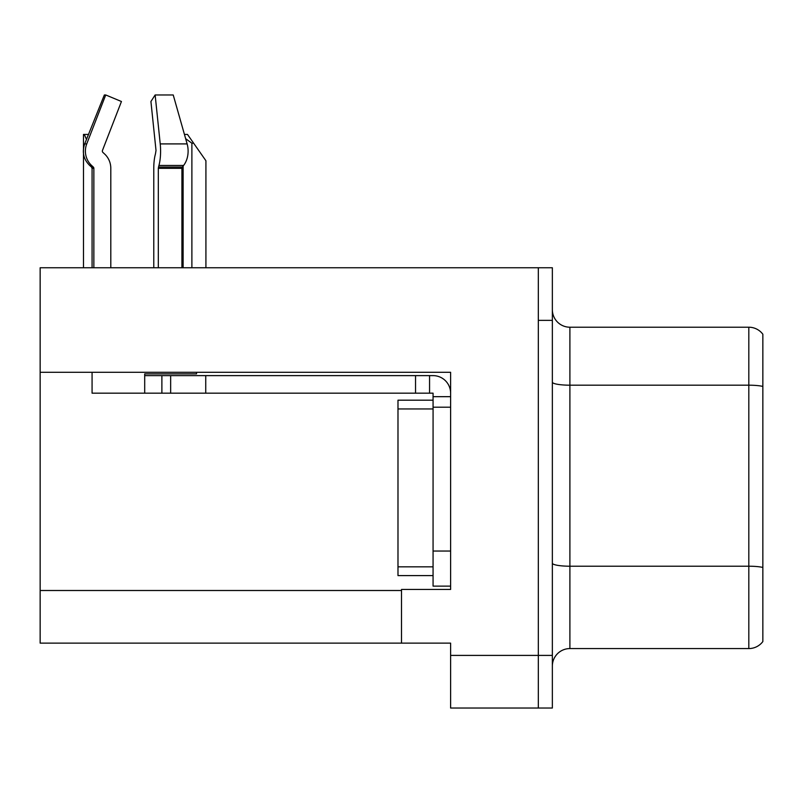 <?xml version="1.0" encoding="UTF-8"?>
<svg xmlns="http://www.w3.org/2000/svg" width="803" height="803" viewBox="0 0 803 803"><rect width="100%" height="100%" fill="white"/><g stroke="black" fill="none" stroke-linecap="round" stroke-linejoin="round"><path stroke-width="1.2" d="M450.613 407.201L450.613 551.039L433.068 551.039L433.068 586.12L450.613 586.12L450.613 551.039L450.613 589.452L401.5 589.452L401.5 643.133L40.15 643.133L40.15 372.291L450.613 372.291L450.613 407.201L433.068 407.201L433.068 393.169L415.532 393.169L415.532 375.623L433.068 375.623A17.546 17.546 0 0 1 450.613 393.179M401.5 643.133L450.613 643.133L450.613 708.035L538.321 708.035L538.321 655.409L538.321 708.035L552.354 708.035L552.354 655.409L538.321 655.409L538.321 267.75L40.15 267.75L40.15 372.291M552.354 666.109A17.546 17.546 0 0 1 569.899 648.573L748.818 648.573L748.818 327.212A17.546 17.546 0 0 1 762.85 334.229L762.85 641.557A17.546 17.546 0 0 1 748.818 648.573M538.321 267.75L552.354 267.75L552.354 320.367L538.321 320.367L538.321 655.409L450.613 655.409M762.85 334.229A17.546 17.546 0 0 0 748.818 327.212A17.546 17.546 0 0 1 762.85 334.229A17.546 17.546 0 0 0 748.818 327.212L569.899 327.212A17.546 17.546 0 0 1 552.354 309.667A17.546 17.546 0 0 0 569.899 327.212L569.899 648.573M552.354 320.367L552.354 655.409M762.85 387.628L762.85 386.414A17.546 3.041 180 0 0 748.818 385.189L569.899 385.189A17.546 3.041 -0 0 1 552.354 382.148M184.439 134.432L187.49 134.432L193.633 143.205L191.887 143.205L185.644 138.688M205.919 267.75L205.919 160.751L193.633 143.205M183.114 267.75L183.114 166.05M83.482 267.75L83.482 134.432L84.295 134.432L86.483 139.461M88.26 135.014L87.858 134.432L84.295 134.432M158.311 267.75L158.311 168.359L158.924 165.468A19.292 4.999 -90 0 0 160.229 143.908L187.129 143.908A19.292 13.641 90 0 1 183.576 165.468A19.292 13.641 90 0 0 187.129 143.908L173.227 94.965L155.14 94.965L150.924 101.509L156.013 150.442L155.441 153.995A19.292 4.999 -90 0 0 153.774 168.359L153.774 267.75M92.074 267.75L92.074 168.359L93.861 168.359A1.757 1.696 -90 0 0 93.299 167.054L91.492 167.054L89.715 165.468L91.592 165.468L93.299 167.054A1.757 1.696 -90 0 1 93.861 168.359L93.861 267.75M110.804 267.75L110.804 168.359A19.292 18.64 90 0 0 104.611 153.995L102.904 152.409A1.757 1.696 -90 0 1 102.463 150.442L121.444 101.509L105.725 94.965L104.35 94.965L84.696 143.908C81.856 152.138 83.532 159.325 89.715 165.468M196.524 372.291L196.524 373.877L144.701 373.877L144.701 375.623L170.658 375.623L170.658 393.169L92.074 393.169L92.074 372.291M158.924 165.468L183.576 165.468L182.321 167.054A1.757 1.245 -90 0 0 181.91 168.359L181.91 267.75M102.463 150.442A1.757 1.696 -90 0 0 102.904 152.409L104.611 153.995M105.725 94.965L86.734 143.908A19.292 18.64 90 0 0 91.592 165.468M160.229 143.908L155.14 94.965M170.658 375.623L415.532 375.623M170.658 393.169L415.532 393.169M433.068 586.12L450.613 586.12M429.565 393.169L429.565 375.623M450.613 396.672L433.068 396.672M433.068 551.039L433.078 400.185L397.987 400.185L397.987 575.6L433.068 575.6M40.15 590.506L401.5 590.506M762.85 567.44A17.546 3.041 180 0 0 748.818 566.215L569.899 566.215A17.546 3.041 0 0 1 552.354 563.174M569.899 327.212A17.546 17.546 0 0 1 552.354 309.667M191.887 267.75L191.887 143.205M144.701 393.169L144.701 375.623M181.91 168.359L158.311 168.359M86.734 143.908L84.696 143.908M182.321 167.054L158.462 167.054M205.739 393.169L205.739 375.623M161.885 393.169L161.885 375.623M397.987 566.828L433.068 566.828M397.987 408.958L433.068 408.958M91.492 167.054L92.074 168.359"/></g></svg>
